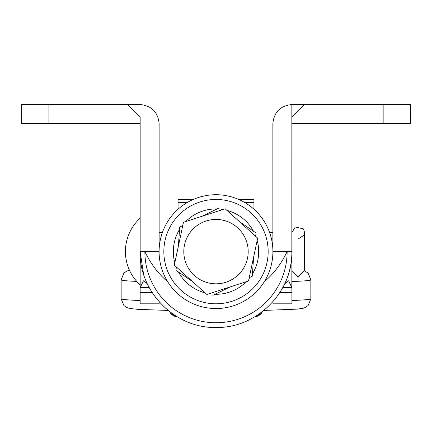 <?xml version="1.0" encoding="UTF-8"?>
<svg xmlns="http://www.w3.org/2000/svg" width="432" height="432" viewBox="0 0 432 432"><rect width="100%" height="100%" fill="white"/><g stroke="black" fill="none" stroke-linecap="round" stroke-linejoin="round"><path stroke-width="0.65" d="M246.283 281.696A42.682 42.682 0 0 1 214.947 294.295M210.886 293.998A42.682 42.682 0 0 1 209.083 293.744M205.097 292.891A42.682 42.682 0 0 1 178.524 272.047M176.747 268.385A42.682 42.682 0 0 1 176.067 266.69M174.814 262.818A42.682 42.682 0 0 1 179.577 229.381M181.861 226.012A42.682 42.682 0 0 1 182.984 224.575M185.717 221.551A42.682 42.682 0 0 1 217.053 208.958M216 303.793A52.164 52.164 0 0 0 268.164 251.624A52.164 52.164 0 0 0 216 199.46A52.164 52.164 0 0 0 163.836 251.624A52.164 52.164 0 0 0 216 303.793M272.905 251.624A56.905 56.905 0 0 1 216 308.534A56.905 56.905 0 0 1 159.095 251.624A56.905 56.905 0 0 1 216 194.719A56.905 56.905 0 0 1 272.905 251.624M221.114 209.255A42.682 42.682 0 0 1 222.917 209.509M226.903 210.362A42.682 42.682 0 0 1 253.476 231.206M255.253 234.868A42.682 42.682 0 0 1 255.933 236.558M257.186 240.435A42.682 42.682 0 0 1 252.423 273.872M250.139 277.241A42.682 42.682 0 0 1 249.016 278.678M383.162 104.533L383.162 123.498L410.4 123.498L410.4 104.533L291.854 104.533L291.843 251.624C292.88 292.151 256.527 328.509 216 327.467C175.473 328.509 139.12 292.151 140.157 251.624L159.095 251.532L144.866 251.532C150.53 263.574 158.182 273.699 167.816 281.902M291.843 254.81L291.843 251.532L272.905 251.532L287.134 251.532A71.134 71.134 0 0 1 216 322.758A71.134 71.134 0 0 1 144.866 251.532M264.184 281.902C273.818 273.699 281.47 263.574 287.134 251.532M291.908 262.759L291.875 270.513L298.01 276.853L304.603 270.513L304.603 251.543L304.603 270.513M159.127 301.801L159.127 303.82L140.157 303.82L140.157 287.604M149.24 287.604L140.184 287.604L140.157 262.888M140.157 251.532L140.157 116.996L127.694 104.533L140.157 104.533C151.594 105.737 157.918 112.061 159.127 123.498L159.127 249.669M272.873 249.669L272.873 123.498C274.082 112.061 280.406 105.737 291.843 104.533L291.843 123.498L383.162 123.498M304.301 104.533L291.854 116.986M21.6 104.533L21.6 123.498L21.6 104.533L127.694 104.533M291.843 251.624L291.908 251.624C291.881 262.85 289.499 273.559 284.758 283.743L288.608 280.811L291.805 287.604L291.881 268.574M143.554 274.055L140.157 251.624L140.184 268.574M147.28 283.716L143.462 280.811L140.184 287.604M272.943 301.72L272.943 303.82L291.908 303.82L291.908 287.604M282.76 287.604L291.805 287.604M291.816 284.85L291.908 292.453L279.909 292.453M21.6 123.498L140.157 123.498M178.351 246.262L179.744 227.038L182.774 225.569M192.532 281.551L176.575 270.729M230.18 286.913L212.83 295.321M253.649 256.986L252.256 276.215L249.226 277.684M201.82 216.34L219.17 207.932M239.468 221.702L255.425 232.524M178.06 209.212L178.06 199.379L193.45 199.379M238.55 199.379L253.94 199.379L253.94 209.212M253.94 199.39L238.572 199.39M193.428 199.39L178.06 199.39M183.805 251.624A32.195 32.195 0 0 0 216 283.819A32.195 32.195 0 0 0 248.195 251.624A32.195 32.195 0 0 0 216 219.434A32.195 32.195 0 0 0 183.805 251.624M174.323 265.118L183.476 222.275L225.158 208.786L257.677 238.135L248.524 280.973L206.842 294.467L174.323 265.118M291.843 232.573L291.886 268.574M140.157 262.759L140.157 284.985C130.561 275.832 125.62 264.686 125.339 251.543C125.62 238.399 130.561 227.248 140.157 218.101M152.091 292.453L140.157 292.453M48.908 104.533L48.908 123.498M304.598 270.821L308.135 273.164L310.846 279.844A94.846 2.884 180 0 1 291.832 281.572M291.908 300.532A94.846 2.884 0 0 0 310.846 298.804L308.135 305.483L305.435 307.449L303.529 308.183L297.292 309.118L263.887 310.435M244.82 202.559L253.94 202.559M178.06 202.559L187.18 202.559M137.084 281.443A94.846 2.884 180 0 1 121.154 279.844L121.154 298.804A94.846 2.884 0 0 0 140.157 300.532M262.451 311.575A9.482 9.482 0 0 1 254.702 316.845L261.295 313.384L262.451 311.575M177.298 316.845A9.482 9.482 0 0 1 169.549 311.575L170.705 313.384L177.304 316.85M310.846 279.844L310.846 298.804M168.113 310.435L137.77 309.344L129.46 308.432L126.603 307.465L123.892 305.51L121.154 298.804M129.281 270.254L126.554 271.204L123.86 273.17L121.154 279.844M159.127 232.573L162.378 232.573M269.622 232.573L272.873 232.573M298.258 238.918L304.063 235.138L304.603 232.573L304.603 251.543L304.603 232.573L303.421 228.884L295.288 226.962L291.908 232.573"/></g></svg>
